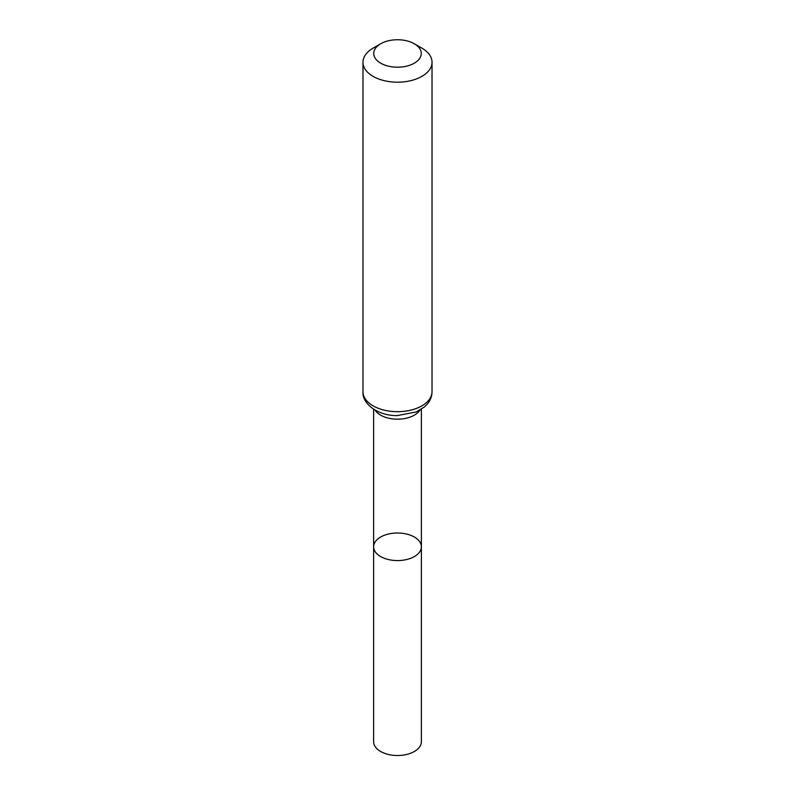 <?xml version="1.0" encoding="UTF-8"?>
<svg xmlns="http://www.w3.org/2000/svg" width="795" height="795" viewBox="0 0 795 795"><rect width="100%" height="100%" fill="white"/><g stroke="black" fill="none" stroke-linecap="round" stroke-linejoin="round"><path stroke-width="1.19" d="M373.62 546.801A23.88 13.783 0 0 0 397.5 560.584A23.88 13.783 0 0 0 421.38 546.801A23.88 13.783 180 0 1 406.642 559.531A23.88 13.783 180 0 1 380.616 556.55A23.88 13.783 180 0 1 373.62 546.801A23.88 13.783 180 0 1 397.5 533.008A23.88 13.783 180 0 1 421.38 546.801L421.38 741.725A23.88 13.783 0 0 1 406.642 754.465A23.88 13.783 0 0 1 380.616 751.474A23.88 13.783 0 0 1 373.62 741.725L373.62 409.216M421.916 48.157L414.304 43.765A23.761 13.724 180 0 1 414.304 63.173A23.761 13.724 180 0 1 380.696 63.173A23.761 13.724 180 0 1 380.696 43.765A23.761 13.724 180 0 1 414.304 43.765L421.916 48.157A34.523 19.935 180 0 1 432.023 62.258A34.523 19.935 180 0 1 397.5 82.193A34.523 19.935 180 0 1 362.977 62.258A34.523 19.935 180 0 1 373.084 48.157L380.696 43.765M419.939 410.101A23.88 13.783 180 0 1 397.5 419.174A23.88 13.783 180 0 1 375.061 410.101M432.023 391.746A34.523 19.935 180 0 1 397.5 411.681A34.523 19.935 180 0 1 362.977 391.746C361.993 404.118 378.48 416.053 397.46 415.576L416.202 411.959L424.48 406.911L427.154 404.257C430.334 400.561 431.953 396.397 432.023 391.746L432.023 62.258M421.38 409.216L421.38 546.801M362.977 62.258L362.977 391.746"/></g></svg>
